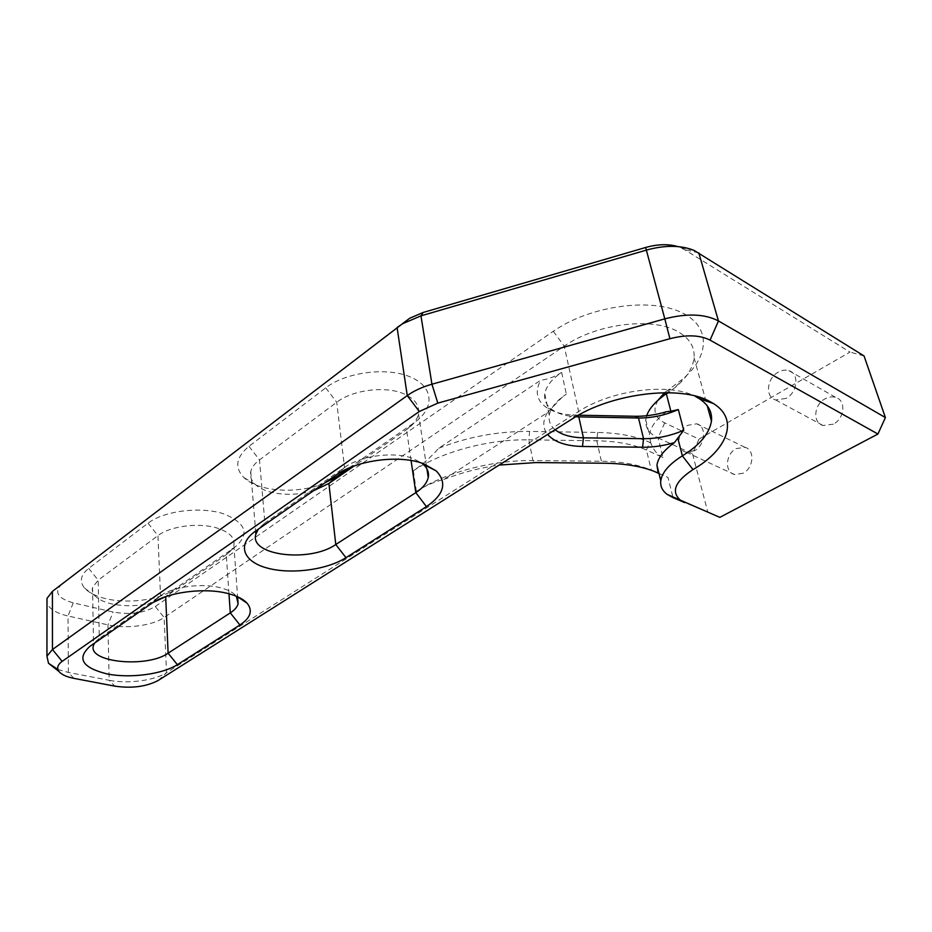<?xml version="1.0" encoding="UTF-8"?>
<svg xmlns="http://www.w3.org/2000/svg" width="932" height="932" viewBox="0 0 932 932"><rect width="100%" height="100%" fill="white"/><g stroke="black" fill="none" stroke-linecap="round" stroke-linejoin="round"><path stroke-width="0.7" stroke-dasharray="4.66 3.5" d="M833.324 424.165L823.026 425.505C812.366 422.755 813.846 404.546 825.1 398.814C828.769 396.834 832.311 396.368 835.748 397.428C846.268 400.259 844.66 418.585 833.324 424.165M786.119 398.395L775.704 399.968C764.962 397.277 766.64 378.404 778.08 372.264C781.797 370.144 785.385 369.608 788.845 370.645C799.458 373.394 797.641 392.43 786.119 398.395M743.072 473.281L734.602 474.539C724.339 472.338 725.492 453.977 736.14 448.607L744.913 447.302C755.06 449.55 753.813 468.05 743.072 473.281M694.538 450.727L685.987 452.148C675.688 450.04 677.051 431.038 687.828 425.295L696.67 423.815C706.864 425.971 705.396 445.135 694.538 450.727M105.607 598.624C95.961 596.294 88.983 592.822 84.696 588.208C79.173 581.638 80.501 575.032 88.691 568.38L148.048 523.178C163.648 511.004 199.623 506.356 222.713 513.497C246.374 522.805 250.277 534.176 234.421 547.585L173.771 589.711C159.512 599.963 127.882 604.111 105.607 598.624M153.197 602.398C139.299 606.301 125.342 606.779 111.339 603.831C103.673 602.002 98.186 599.276 94.843 595.653C92.571 593.067 91.802 590.329 92.559 587.451L98.198 580.182L157.951 535.62C170.078 526.091 198.831 522.374 216.888 527.99C229.447 532.044 235.097 537.741 233.862 545.08C233.012 548.494 230.519 551.662 226.36 554.598L165.733 596.643M405.408 321.132L61.803 584.178C53.776 592.135 57.598 598.356 73.255 602.853L113.121 612.033C129.699 614.969 143.761 613.128 155.306 606.511L164.114 617.497L166.537 672.694L578.609 411.56C611.543 389.774 669.898 382.353 695.622 396.578M73.255 602.853L68.001 615.982L107.937 624.871C126.263 629.135 152.464 625.687 164.114 617.497L564.233 346.156C595.979 323.672 652.703 316.542 678.1 331.757C689.575 338.398 694.899 347.042 694.072 357.69C692.907 367.907 686.709 377.751 675.49 387.211L668.221 392.698M258.339 529.131L264.886 522.992L344.968 467.177C361.546 455.375 394.818 451.239 413.307 458.626L421.788 463.146M313.665 490.64C292.974 497.362 265.457 494.554 255.17 484.302C251.221 480.493 249.753 476.24 250.755 471.569C251.756 467.433 254.669 463.53 259.504 459.884L336.72 402.275C352.645 389.844 385.405 385.697 403.696 393.77C414.775 398.71 419.703 405.397 418.48 413.82C417.326 419.528 413.4 424.759 406.678 429.512L354.02 466.047M94.528 643.15L99.293 638.432L160.77 595.583C173.352 586.554 202.535 582.826 220.861 587.871C227.746 589.688 232.697 592.228 235.703 595.478L236.344 596.235M657.98 400.271C652.4 410.15 654.637 417.676 664.691 422.848L698.965 439.147L692.499 453.779L707.866 512.274L719.842 517.365M698.965 439.147L849.972 352.098L684.426 249.555L677.739 246.572M864.046 355.954L849.972 352.098M155.306 606.511L553.305 331.279C587.812 306.966 646.994 297.576 679.055 311.405C711.489 324.942 710.475 356.187 682.061 379.58L664.551 392.687M324.487 483.102C298.287 494.391 258.327 491.945 243.893 477.568C234.305 467.608 235.994 457.204 248.96 446.323L325.711 387.863C346.087 371.996 387.106 366.789 410.546 377.052C434.3 387.071 434.743 408.6 414.041 422.813L348.871 468.085M664.691 422.848L658.097 437.9L692.499 453.779M663.002 457.495C657.596 455.037 653.507 450.144 650.722 442.817L649.79 442.397L646.424 450.063L663.002 457.495L658.097 437.9C649.301 433.741 645.189 427.741 645.748 419.913L646.668 415.754M73.931 678.368L68.397 672.438L68.001 615.982C56.141 613.198 49.14 608.841 46.996 602.899M673.044 497.641L707.866 512.274M555.123 429.71C550.404 425.749 548.447 420.949 549.251 415.322C550.334 408.997 554.785 402.81 562.59 396.776L566.341 394.143L562.439 396.927L547.445 412.596L443.795 479.456C434.44 481.728 425.307 485.712 416.394 491.42C444.68 472.734 492.178 459.954 532.906 460.571L601.396 461.247C621.539 461.55 638.187 464.52 651.34 470.171L653.052 470.916M658.982 473.491L667.976 477.405L672.846 496.861M650.722 442.817L649.441 434.836C650.408 427.136 656.093 419.435 666.473 411.723M416.394 491.42L413.354 470.8C422.161 464.87 430.654 457.332 438.821 448.199L540.746 380.198C547.573 379.475 554.54 376.877 561.647 372.404C551.686 379.196 546.07 386.349 544.801 393.875C543.973 400.306 546.525 405.641 552.455 409.882C558.256 413.843 566.015 416.138 575.743 416.755M158.3 680.407L166.537 672.694C154.607 680.523 127.87 684.076 109.172 680.29L107.937 624.871L113.121 612.033M57.901 669.467L68.397 672.438L109.172 680.29L114.916 686.162M654.322 471.394L651.34 470.171L646.424 450.063C633.341 444.261 616.798 441.174 596.795 440.789L528.828 439.846L529.597 431.4L597.668 432.46C618.697 432.902 636.067 436.211 649.79 442.397M658.959 473.398L667.976 477.405M438.821 448.199C467.829 436.805 498.084 431.201 529.597 431.4M578.457 415.194L575.685 415.148C563.278 414.845 553.422 412.224 546.117 407.284C536.529 400.212 534.735 391.184 540.746 380.198M413.354 470.8C441.337 451.88 488.403 439.054 528.828 439.846L532.906 460.571L535.76 462.575M443.795 479.456C461.037 472.722 479.479 467.934 499.144 465.08M547.445 412.596C542.517 420.856 542.564 428.149 547.608 434.463M88.691 568.38L98.198 580.182L99.293 638.432L89.868 646.389M553.305 331.279L564.233 346.156L578.609 411.56L572.271 418.876M325.711 387.863L336.72 402.275L344.537 467.468L335.835 475.203M148.048 523.178L157.951 535.62L160.514 595.758L151.182 603.715M667.359 392.687L671.541 387.351M52.402 591.377L61.803 584.178M698.779 252.84L684.426 249.555M411.07 460.513L406.527 429.629L413.843 422.942M248.96 446.323L259.504 459.884L264.886 522.992L255.857 530.867M228.969 593.789L226.266 554.657L234.293 547.667M173.771 589.711L165.686 596.655M561.647 372.404L566.341 394.143M597.668 432.46L596.795 440.789L601.396 461.247L604.612 463.227M575.685 415.148L577.129 415.952M775.704 399.968L823.026 425.505M685.987 452.148L734.602 474.539M94.843 595.653L84.696 588.208M344.968 467.177L336.382 474.819M160.77 595.583L151.508 603.493M665.867 391.545L664.877 392.687M675.49 387.211L682.061 379.58M680.861 247.714L694.014 250.37M406.678 429.512L414.041 422.813M255.17 484.302L243.893 477.568M226.36 554.598L234.421 547.585M645.748 419.913L649.441 434.836M694.072 357.69L707.272 405.851M418.48 413.82L426.903 468.808M250.755 471.569L255.601 531.042M233.862 545.08L237.73 598.577M92.559 587.451L93.491 643.872M235.703 595.478L237.672 596.818M544.801 393.875L549.251 415.322M552.455 409.882L546.117 407.284M696.67 423.815L744.913 447.302M788.845 370.645L835.748 397.428"/><path stroke-width="1.4" d="M885.4 417.571L718.467 320.957L710.056 340.122C699.839 334.961 686.453 334.495 669.91 338.712L437.819 403.113L419.295 411.513L62.164 661.371C57.539 664.761 56.503 668.162 59.054 671.564C61.663 674.663 66.626 676.935 73.931 678.368L114.916 686.162C131.948 688.585 146.406 686.674 158.3 680.407L572.271 418.876C610.751 393.455 679.708 384.695 709.473 401.296L713.423 403.544C739.367 419.458 727.566 449.608 693.012 469.577C675.059 481.448 670.842 491.642 680.372 500.158L719.842 517.365L877.932 434.032L885.4 417.571L864.046 355.954L694.014 250.37C680.791 245.116 664.959 245.023 646.517 250.067L420.961 315.855L423.14 312.476L409.672 318.255L52.402 591.377L46.996 598.402L46.996 602.899M335.835 475.203L336.382 474.819C357.492 459.814 400.387 454.467 423.874 463.88L436.234 470.916C447.372 482.671 444.11 494.577 426.448 506.612L345.982 557.674C326.759 569.941 290.796 574.648 266.948 567.984C242.856 561.518 236.495 544.276 255.857 530.867L335.835 475.203M151.182 603.715L151.508 603.493C167.457 592.041 205.028 587.23 228.328 593.614C237.101 595.921 243.357 599.113 247.096 603.202C253.026 610.623 250.626 617.881 239.908 624.988L177.371 664.679C162.343 674.279 130.329 678.531 107.227 673.964C82.319 667.743 76.529 658.551 89.868 646.389L151.182 603.715M664.551 392.687L657.98 400.271M677.739 246.572C668.302 243.835 657.608 244.137 645.655 247.481L423.14 312.476M348.871 468.085L336.58 476.625L324.487 483.102M646.668 415.754C648.567 410.197 652.761 404.663 659.25 399.176L667.359 392.687M668.221 392.698L666.38 393.933L670.854 411.233L678.333 409.567L683.739 430.258L674.407 442.63C663.829 450.214 658.004 457.74 656.943 465.243L658.178 473.002L658.959 473.398M419.295 411.513L407.261 395.587L397.079 327.493L402.799 323.637L420.961 315.855L431.947 384.217C422.301 386.966 414.076 390.753 407.261 395.587L52.46 649.511L52.402 591.377M354.02 466.047L328.891 483.475L313.665 490.64M165.733 596.643L153.197 602.398M653.052 470.916L658.982 473.491M710.056 340.122L877.932 434.032M578.457 415.194L635.065 416.278C645.27 416.429 655.744 414.915 666.473 411.723L670.854 411.233M695.622 396.578L699.023 398.5C708.297 404.546 712.432 412.084 711.454 421.101C709.415 433.555 699.722 445.135 682.375 455.853L677.739 437.9M57.901 669.467L48.511 663.281L46.938 656.186L52.46 649.511L62.164 661.371M645.655 247.481L664.807 318.861L431.947 384.217L437.819 403.113M669.91 338.712L664.807 318.861C686.989 313.164 704.872 313.863 718.467 320.957L698.779 252.84M421.788 463.146L423.081 464.194C427.485 468.155 429.209 472.594 428.231 477.522C426.973 482.997 422.825 488.042 415.8 492.644L335.776 544.521C309.972 562.835 248.891 555.682 255.857 534.153L258.339 529.131M236.344 596.235L238.114 603.773C237.229 607.023 234.619 610.064 230.297 612.883L168.11 653.192C147.256 668.232 87.014 662.489 93.515 645.328L94.528 643.15M672.846 496.861L673.044 497.641L667.207 494.403C662.291 490.745 660.147 486.189 660.776 480.726C662.081 472.349 669.281 464.066 682.375 455.853L693.012 469.577M654.322 471.394L658.178 473.002M683.739 430.258C670.492 435.943 657.095 438.751 643.558 438.692L583.409 437.819C571.036 437.551 561.6 434.86 555.123 429.71M547.608 434.463C554.423 442.094 566.062 446.102 582.523 446.475L642.591 447.243L643.558 438.692L638.502 418.002C651.946 418.107 665.215 415.299 678.333 409.567M575.743 416.755L578.807 416.884L583.409 437.819L582.523 446.475M499.144 465.08L535.76 462.575L604.612 463.227C625.885 463.53 643.418 466.664 657.223 472.594M642.591 447.243C652.913 447.337 663.514 445.799 674.407 442.63M635.065 416.278L638.502 418.002L578.807 416.884L577.129 415.952M336.58 476.625L328.891 483.475L335.776 544.521L345.982 557.674M165.686 596.655L168.11 653.192L177.371 664.679M684.775 502.639L673.044 497.641M426.448 506.612L415.8 492.644L411.07 460.513M239.908 624.988L230.297 612.883L228.969 593.789M664.877 392.687L659.25 399.176M409.672 318.255L402.799 323.637M707.272 405.851L711.454 421.101M46.938 656.186L46.996 598.402M426.903 468.808L428.231 477.522M255.601 531.042L255.857 534.153M237.73 598.577L238.114 603.773M93.491 643.872L93.515 645.328M656.943 465.243L660.776 480.726M699.023 398.5L713.423 403.544M59.054 671.564L48.511 663.281M680.372 500.158L667.207 494.403M423.081 464.194L436.234 470.916M237.672 596.818L247.096 603.202"/></g></svg>
